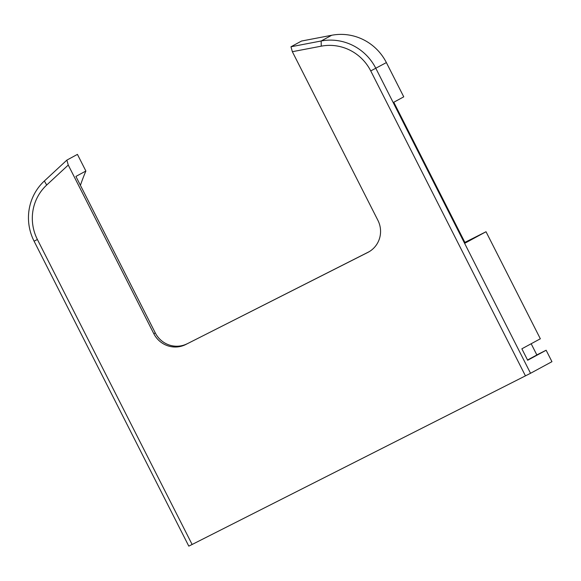 <?xml version="1.0" encoding="UTF-8"?>
<svg xmlns="http://www.w3.org/2000/svg" width="581" height="581" viewBox="0 0 581 581"><rect width="100%" height="100%" fill="white"/><g stroke="black" fill="none" stroke-linecap="round" stroke-linejoin="round"><path stroke-width="0.87" d="M464.887 242.4L486.028 231.739L540.337 338.781L521.861 348.803L527.664 360.249L546.14 350.234L536.837 354.904M464.894 242.415L475.57 237.106L465.083 242.793M486.028 231.739L465.207 243.032L393.78 102.249L403.751 96.838L386.38 62.588A50.946 49.835 61.5 0 0 331.722 35.259L301.524 41.04L290.972 46.77L321.162 40.99L331.722 35.259M531.172 343.749L536.859 354.962L527.541 360.009M80.418 185.332A202.173 197.758 61.5 0 1 85.879 171.032L77.433 154.386L66.873 160.109L44.345 180.996A50.946 49.835 -118.5 0 0 34.076 241.159L188.796 546.133L192.122 544.484L530.54 373.285L375.82 68.311A50.946 49.835 -118.5 0 0 321.162 40.99L321.249 46.168L292.352 51.702L377.911 220.359A24.068 23.545 -118.5 0 1 368.376 252.139A24.068 23.545 -118.5 0 1 367.795 252.445L185.717 344.533L369.095 251.733M530.54 373.285L551.95 361.68L546.14 350.234M85.879 171.032L75.908 176.435L155.287 332.906A24.068 23.545 -118.5 0 0 187.184 343.741M525.456 375.885L370.736 70.918A46.131 45.122 -118.5 0 0 321.249 46.168M185.717 344.533A24.068 23.545 -118.5 0 1 153.82 333.697L68.26 165.048L46.698 185.034A46.131 45.122 -118.5 0 0 37.402 239.51L192.122 544.484M292.352 51.702L290.972 46.77M66.873 160.109L68.26 165.048M370.736 70.918L386.38 62.588M34.076 241.159L37.402 239.51M367.795 252.445L368.95 251.82M153.82 333.697L155.287 332.906M44.345 180.996L46.698 185.034"/></g></svg>
